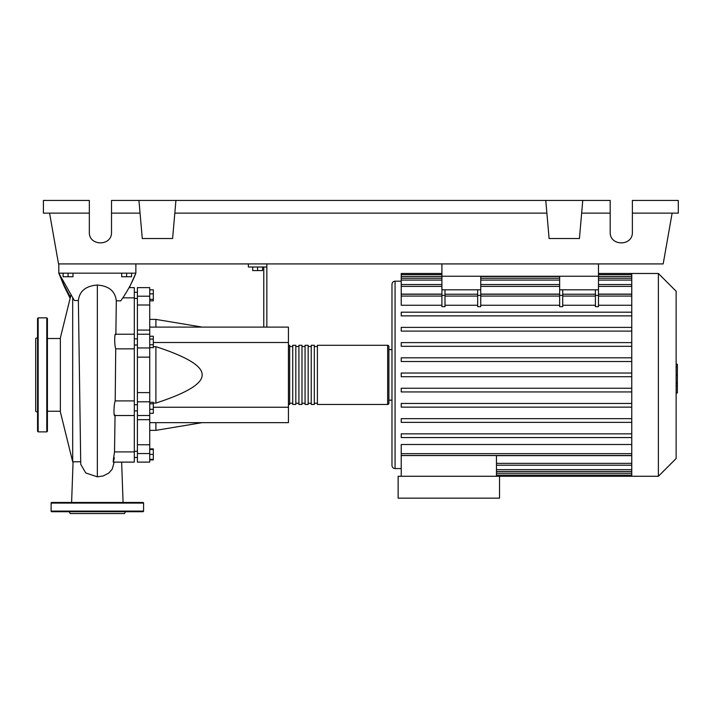 <?xml version="1.0" encoding="UTF-8"?>
<svg xmlns="http://www.w3.org/2000/svg" width="714" height="714" viewBox="0 0 714 714"><rect width="100%" height="100%" fill="white"/><g stroke="black" fill="none" stroke-linecap="round" stroke-linejoin="round"><path stroke-width="1.07" d="M441.912 263.921L441.912 276.256L598.475 276.256L598.475 263.921M134.321 410.898L137.409 410.898M134.321 404.731L137.409 404.731M252.676 267.009L252.676 270.579L262.538 270.579L262.538 267.009M257.602 267.009L257.602 270.579M266.849 327.101L266.849 267.009L248.356 267.009L248.356 263.921M266.849 267.009L266.849 263.921M263.769 267.009L263.769 327.101M149.735 327.101L288.429 327.101L288.429 422.643L149.735 422.643M288.429 407.239L153.314 407.239M288.429 342.515L153.314 342.515M153.314 403.08L155.902 403.08C187.059 392.959 202.473 383.561 202.124 374.877C202.473 366.193 187.059 356.786 155.902 346.674L153.314 346.674M149.735 319.399L155.902 319.399L155.902 327.101M155.902 422.643L155.902 430.355L149.735 430.355M155.902 346.674L155.902 403.08M149.735 409.292L153.314 409.292L153.314 402.321L149.735 402.321M149.735 403.794L153.314 403.794M149.735 413.317L153.314 413.317L153.314 409.292M149.735 459.334L153.314 459.334L153.314 448.901L149.735 448.901M149.735 454.407L153.314 454.407M149.735 449.472L153.314 449.472M149.735 459.905L153.314 459.905L153.314 459.334M149.735 289.848L153.314 289.848L153.314 300.844L149.735 300.844M149.735 299.371L153.314 299.371M149.735 293.873L153.314 293.873M149.735 339.088L153.314 339.088L153.314 336.24L149.735 336.24M149.735 347.629L153.314 347.629L153.314 339.088M149.735 344.782L153.314 344.782M149.735 392.602L137.409 392.602L137.409 401.803L149.735 401.803L149.735 287.644L137.409 287.644L137.409 305.003L149.735 305.003M137.409 392.602L137.409 357.143L149.735 357.143M149.735 347.95L137.409 347.95L137.409 357.143M149.735 444.751L137.409 444.751L137.409 453.551L149.735 453.551L149.735 401.803M137.409 444.751L137.409 419.671L149.735 419.671M137.409 415.477L137.409 419.671M149.735 330.073L137.409 330.073L137.409 334.232L149.735 334.232M137.409 330.073L137.409 305.003M149.735 453.551L149.735 462.11L137.409 462.11L137.409 453.551M149.735 415.477L137.409 415.521L137.409 401.803M137.409 347.95L137.409 334.232M288.429 403.231A1.232 1.232 0 0 0 289.661 404.463L289.661 345.29A1.232 1.232 0 0 0 288.429 346.522M387.666 404.463L317.4 404.463L317.4 345.29L387.666 345.29A1.232 1.232 0 0 1 388.898 346.522L388.898 403.231A1.232 1.232 0 0 1 387.666 404.463L387.666 345.29M292.74 346.522L289.661 346.522M292.74 403.231L289.661 403.231M314.312 404.463L311.233 404.463L311.233 345.29L314.312 345.29L314.312 404.463M308.153 404.463L305.065 404.463L305.065 345.29L308.153 345.29L308.153 404.463M301.986 404.463L298.907 404.463L298.907 345.29L301.986 345.29L301.986 404.463M295.819 404.463L292.74 404.463L292.74 345.29L295.819 345.29L295.819 404.463M298.907 346.522L295.819 346.522M298.907 403.231L295.819 403.231M305.065 346.522L301.986 346.522M305.065 403.231L301.986 403.231M311.233 346.522L308.153 346.522M311.233 403.231L308.153 403.231M317.4 346.522L314.312 346.522M317.4 403.231L314.312 403.231M658.388 476.274L658.388 273.48L676.14 291.232L676.14 458.522L658.388 476.274L398.144 476.274L398.144 498.158L499.541 498.158L499.541 476.274M658.388 273.48L631.765 273.48L631.765 476.274M401.223 281.182L395.065 281.182C393.191 281.37 392.164 282.396 391.977 284.261L391.977 465.483C392.164 467.358 393.191 468.384 395.065 468.571L401.223 468.571M388.898 349.601L391.977 349.601L391.977 400.152L388.898 400.152M401.223 476.274L401.223 455.568L496.462 455.568L496.462 476.274M496.462 455.648L631.765 455.648M631.765 453.667L401.223 453.667L401.223 444.51L631.765 444.51M631.765 305.244L598.475 305.244M598.475 295.409L598.475 306.654L595.396 306.654L595.396 295.409L598.475 295.409L598.475 289.813L559.642 289.813L559.642 306.654L562.721 306.654L562.721 289.813M595.396 305.244L562.721 305.244M559.642 305.244L480.745 305.244M480.745 295.409L480.745 306.654L477.657 306.654L477.657 295.409L480.745 295.409L480.745 289.813L441.912 289.813L441.912 306.654L444.992 306.654L444.992 289.813M477.657 305.244L444.992 305.244M441.912 305.244L401.223 305.244L401.223 294.23L441.912 294.23M631.765 294.106L598.475 294.106M559.642 294.106L480.745 294.106M441.912 294.106L401.223 294.106L401.223 274.649L441.912 274.649M595.396 289.813L595.396 295.409M477.657 289.813L477.657 295.409M631.765 388.237L401.223 388.237L401.223 391.932L631.765 391.932M631.765 433.862L401.223 433.862L401.223 437.566L631.765 437.566M631.765 403.446L401.223 403.446L401.223 407.141L631.765 407.141M631.765 418.654L401.223 418.654L401.223 422.358L631.765 422.358M631.765 376.724L401.223 376.724L401.223 373.029L631.765 373.029M441.912 273.48L401.223 273.48L401.223 274.649M631.765 357.821L401.223 357.821L401.223 361.516L631.765 361.516M631.765 312.188L401.223 312.188L401.223 315.883L631.765 315.883M631.765 342.604L401.223 342.604L401.223 346.308L631.765 346.308M631.765 327.396L401.223 327.396L401.223 331.1L631.765 331.1M401.223 453.667L401.223 455.523L631.765 455.523M441.912 289.813L441.912 276.256L480.745 276.256L480.745 289.813M559.642 289.813L559.642 276.256L598.475 276.256L598.475 289.813M676.14 364.238L677.372 364.238L677.372 385.515L676.14 385.515M677.372 382.963L676.14 382.963M677.372 385.515L677.372 392.905L676.14 392.905M677.372 392.905L676.14 393.352M70.9 295.185L60.36 337.892L60.36 411.862L72.685 461.788L72.685 297.979M63.127 273.167L63.127 276.746L72.989 276.746L72.989 273.167M68.062 273.167L68.062 276.746M121.692 273.167L121.692 276.746L131.554 276.746L131.554 273.167M126.619 273.167L126.619 276.746M122.897 297.836L134.321 297.836L134.321 287.644L129.073 287.644M113.196 462.11L134.321 462.11L134.321 400.902L115.204 400.902L115.722 348.851C114.276 345.192 114.418 331.144 115.864 334.643L116.311 300.808L120.773 300.844C127.181 291.749 132.215 282.53 135.865 273.167L129.341 287.644M115.722 348.851L134.321 348.851L134.321 297.836M134.321 400.902L134.321 348.851M134.321 451.917L114.526 451.917L115.052 415.111C113.544 418.6 113.696 404.526 115.204 400.902L115.463 374.752M114.365 457.799C112.848 464.448 112.901 462.494 114.517 451.917M70.133 298.3L64.171 286.26L58.816 273.167L74.354 300.514L78.37 300.54L80.744 464.314L85.725 472.936L97.336 476.827L103.262 475.943L108.876 473.007L112.241 469.098L114.178 462.11M80.477 461.735L78.049 461.788M116.311 300.808C115.186 291.151 108.858 285.895 97.336 285.038C85.805 285.93 79.477 291.098 78.37 300.54M70.427 297.122L64.242 285.529L58.816 273.167L135.865 273.167L135.865 263.921M58.816 263.921L58.816 273.167M37.547 337.436L35.7 338.507L35.7 411.246L37.547 412.308M37.547 374.877L37.547 318.471L38.163 317.855L38.163 431.89L37.547 431.274L37.547 374.877M47.41 318.471L47.41 431.274L46.794 431.89L46.794 317.855L47.41 318.471M51.113 503.084A0.616 0.616 0 0 1 51.729 502.469L142.952 502.469A0.616 0.616 0 0 1 143.568 503.084L51.113 503.084L51.113 511.099A0.616 0.616 0 0 0 51.729 511.715L142.952 511.715A0.616 0.616 0 0 0 143.568 511.099L143.568 503.084M69.151 511.715L70.222 513.562L124.459 513.562L125.53 511.715M632.381 213.129L678.3 213.129L678.3 200.438L632.381 200.438L632.381 232.175C632.916 246.428 609.649 246.428 610.184 232.175L610.184 200.438L582.758 200.438L579.429 238.53L549.102 238.53L545.773 200.438L582.758 200.438M632.381 232.175C632.916 246.428 609.649 246.428 610.184 232.175M138.944 200.438L175.93 200.438L172.601 238.53L142.282 238.53L138.944 200.438L111.518 200.438L111.518 232.175C112.053 246.428 88.795 246.428 89.33 232.175L89.33 200.438L43.402 200.438L43.402 213.129L89.33 213.129M175.93 200.438L545.773 200.438M581.642 213.129L610.184 213.129M111.518 232.175C112.053 246.428 88.795 246.428 89.33 232.175M111.518 213.129L140.06 213.129M174.823 213.129L546.888 213.129M672.133 213.129L663.181 263.921L58.521 263.921L49.569 213.129M149.735 296.203L137.409 296.203M395.065 281.182L395.065 468.571M631.765 469.66L496.462 469.66M631.765 473.257L496.462 473.257M559.642 295.409L562.721 295.409M477.657 296.078L444.992 296.078M631.765 296.078L598.475 296.078M559.642 296.078L480.745 296.078M595.396 296.078L562.721 296.078M441.912 295.409L444.992 295.409M441.912 296.078L401.223 296.078M631.765 276.497L598.475 276.497M559.642 276.497L480.745 276.497M441.912 276.497L401.223 276.497M631.765 280.084L598.475 280.084M559.642 280.084L480.745 280.084M441.912 280.084L401.223 280.084M631.765 286.403L598.475 286.403M559.642 286.403L480.745 286.403M441.912 286.403L401.223 286.403M631.765 463.35L496.462 463.35M677.372 374.895L676.14 374.895M677.372 366.791L676.14 366.791M97.336 476.827L97.336 285.038M51.113 511.099L143.568 511.099M137.409 298.425L134.321 298.425M137.409 451.319L134.321 451.319M137.409 345.014L134.321 345.014M202.124 327.101L155.902 319.399M202.124 422.643L155.902 430.355M137.409 338.855L134.321 338.855M137.409 457.487L134.321 457.487M137.409 292.267L134.321 292.267M631.765 471.517L496.462 471.517M631.765 475.105L496.462 475.105M477.657 294.23L444.992 294.23M598.475 294.23L631.765 294.23M559.642 294.23L480.745 294.23M562.721 294.23L595.396 294.23M598.475 274.649L631.765 274.649M401.223 278.237L441.912 278.237M480.745 278.237L559.642 278.237M598.475 278.237L631.765 278.237M401.223 284.547L441.912 284.547M480.745 284.547L559.642 284.547M598.475 284.547L631.765 284.547M631.765 273.48L598.475 273.48M631.765 465.198L496.462 465.198M47.41 411.246L60.36 411.246M115.704 334.232L134.321 334.232M114.892 415.521L134.321 415.521M121.63 462.11L123.076 502.469M73.069 461.788L71.605 502.469M114.517 452.23L115.052 415.137M78.183 461.788L72.685 461.788M47.41 338.507L60.36 338.507M38.163 317.855L46.794 317.855M46.794 431.89L38.163 431.89"/></g></svg>
